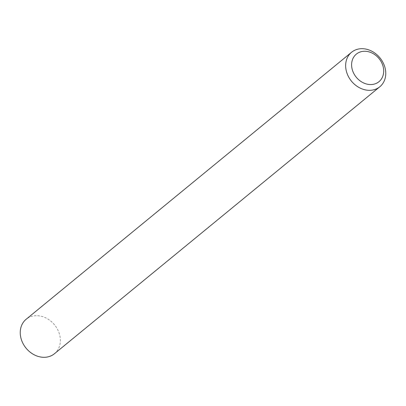 <?xml version="1.0" encoding="UTF-8"?>
<svg xmlns="http://www.w3.org/2000/svg" width="406" height="406" viewBox="0 0 406 406"><rect width="100%" height="100%" fill="white"/><g stroke="black" fill="none" stroke-linecap="round" stroke-linejoin="round"><path stroke-width="0.3" stroke-dasharray="2.03 1.52" d="M54.44 353.733A22.3 18.397 50.6 0 0 56.515 327.596A22.3 18.397 50.6 0 0 31.115 316.533A22.3 18.397 50.6 0 0 26.151 319.258"/><path stroke-width="0.61" d="M374.997 83.875A17.839 14.717 50.6 0 0 381.919 63.179A17.839 14.717 50.6 0 0 360.31 51.943A17.839 14.717 50.6 0 0 353.387 72.638A17.839 14.717 50.6 0 0 374.997 83.875M356.524 49.547A22.3 18.397 -129.4 0 1 381.924 60.611A22.3 18.397 -129.4 0 1 379.849 86.742A22.3 18.397 -129.4 0 1 374.885 89.467A22.3 18.397 -129.4 0 1 349.485 78.404A22.3 18.397 -129.4 0 1 351.56 52.267A22.3 18.397 -129.4 0 1 356.524 49.547M351.56 52.267L26.151 319.258A22.3 18.397 50.6 0 0 24.076 345.389A22.3 18.397 50.6 0 0 49.476 356.453A22.3 18.397 50.6 0 0 54.44 353.733L379.849 86.742"/></g></svg>
